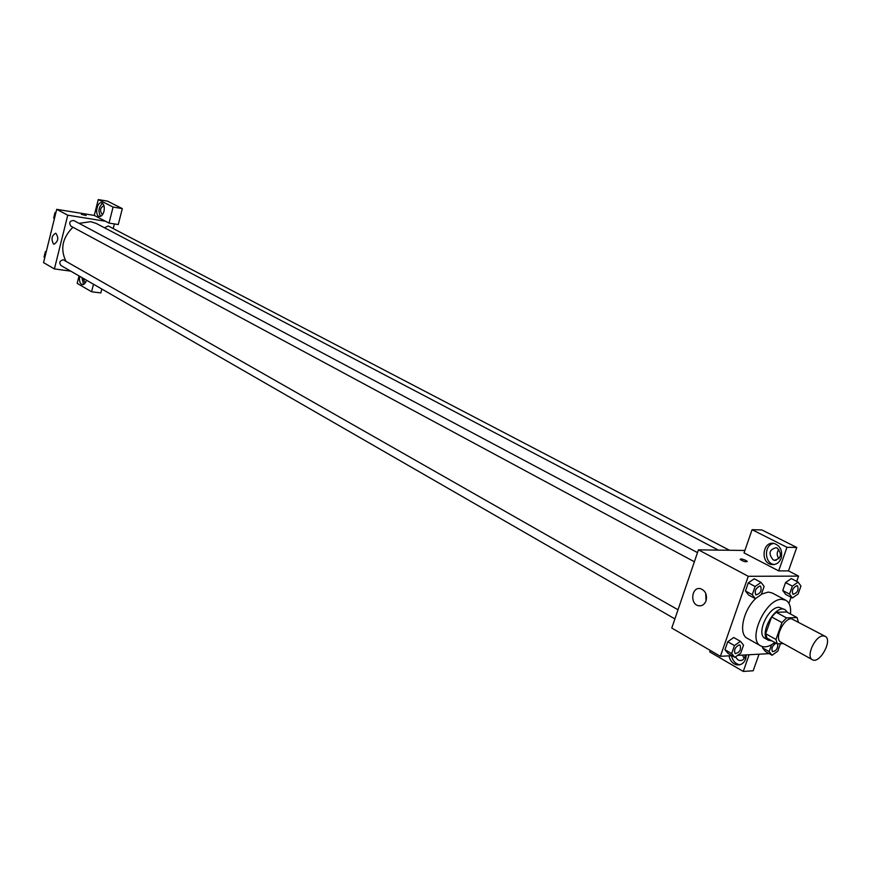 <?xml version="1.0" encoding="UTF-8"?>
<svg xmlns="http://www.w3.org/2000/svg" width="871" height="871" viewBox="0 0 871 871"><rect width="100%" height="100%" fill="white"/><g stroke="black" fill="none" stroke-linecap="round" stroke-linejoin="round"><path stroke-width="1.31" d="M823.193 635.895L825.164 636.309C833.057 639.88 819.611 664.421 812.349 659.695C805.544 656.745 815.147 635.612 823.193 635.895M812.349 659.695L780.841 642.167C773.96 639.162 783.367 618.356 791.456 618.726L825.164 636.309M777.27 643.876L766.992 638.149L765.685 633.718L771.608 616.94L781.962 622.591L775.974 639.445L777.27 643.876L783.377 643.582M771.608 616.94L776.137 612.28L786.731 611.986L797.074 617.561L798.293 621.785M797.074 617.561L786.502 617.898L781.962 622.591M776.137 612.28L786.502 617.898M787.515 612.411L785.152 609.744C775.364 603.461 757.868 635.384 768.429 640.25L771.793 640.827M768.429 640.25L765.032 638.345C755.821 634.306 768.276 606.717 779.077 607.305L785.152 609.744M765.685 633.718L775.974 639.445M774.82 642.515C769.333 646.728 764.64 647.861 760.742 645.901C746.948 639.826 765.729 598.366 781.897 599.346L785.784 600.228C789.551 602.471 791.118 607.065 790.487 614.011M761.406 594.196L768.266 592.073L772.163 592.966L785.784 600.228M760.742 645.901L747.296 638.323C737.977 634.034 743.366 609.362 756.268 598.039M788.919 603.363L791.086 597.266M796.715 581.393L798.587 576.112L748.265 576.297L720.382 656.309L731.912 655.678M737.574 655.373L769.213 653.642M798.076 582.1L791.282 578.562L785.566 582.568L782.757 590.505L785.675 594.392L792.436 597.985L798.13 593.957L800.95 586.031L798.076 582.1L792.36 586.129L789.54 594.087L792.436 597.985M771.575 644.725L769.137 651.595L762.484 647.828L762.887 646.696L762.484 647.828L765.446 651.508L772.087 655.264L777.792 651.127L780.427 643.723M740.415 641.328L733.709 637.518L727.753 641.731L724.955 649.733L728.123 653.49L734.797 657.355L740.731 653.108L743.54 645.117L740.415 641.328L734.46 645.563L731.651 653.598L734.797 657.355M761.069 582.394L754.232 578.769L748.287 582.862L745.445 590.995L748.559 594.991L755.364 598.66L761.298 594.534L764.139 586.423L761.069 582.394L755.113 586.51L752.261 594.675L755.364 598.66M744.879 550.461L698.433 549.851L671.781 628.045L720.382 656.309M746.327 654.894L745.663 659.02C743.867 663.364 740.927 665.302 736.833 664.845C732.696 663.8 730.094 660.795 729.016 655.841M749.136 654.742L743.257 671.432L709.702 651.878L710.213 650.397M731.509 655.7C732.587 660.654 735.189 663.648 739.327 664.704L739.795 664.769M745.293 654.948C744.77 658.824 742.876 660.675 739.599 660.501L738.031 659.924L735.44 656.897M744.161 658.465L742.419 655.101M743.257 671.432L753.165 670.779L759.033 654.197M706.043 600.827C704.53 604.528 702.08 606.172 698.694 605.759C689.669 604.398 691.498 586.477 700.436 588.665C705.456 590.603 707.317 594.653 706.043 600.827L705.75 593.38M698.433 549.851L748.265 576.297M745.924 560.445L747.285 561.447C745.783 562.209 743.399 561.534 740.154 559.422C740.481 558.583 742.408 558.932 745.924 560.445M778.663 570.886L786.97 547.304L752.087 529.699L744.041 552.9L778.663 570.886L788.484 570.886L798.587 576.112M781.124 558.257C779.142 562.971 775.919 565.05 771.466 564.484C759.926 562.666 762.735 540.608 774.145 543.46C780.416 545.834 782.746 550.766 781.124 558.257M773.971 543.417C764.009 544.321 763.965 563.036 773.938 564.495L774.188 564.55M773.165 559.846C768.2 553.695 769.169 549.645 776.039 547.696L777.27 548.131C782.256 554.261 781.309 558.311 774.439 560.293L773.165 559.846M778.968 558.703C776.649 555.567 776.616 552.443 778.87 549.361M752.087 529.699L761.929 529.96L796.758 547.456L786.97 547.304M788.484 570.886L796.758 547.456M79.065 223.357L90.802 221.67L96.322 223.488L718.379 550.113M65.902 261.104C60.055 249.095 62.396 237.805 72.914 227.233M697.486 552.606L73.774 220.526C69.756 220.766 68.765 222.628 70.801 226.101L694.361 561.773M104.444 227.756L108.265 225.981L729.452 550.254M674.894 618.911L60.894 265.47C58.934 262.639 59.718 260.734 63.213 259.754L678.008 609.754M114.395 223.934L113.208 228.561M105.467 221.234L109.017 223.074L113.078 207.058L98.249 199.568L94.264 215.409L105.467 221.234L67.753 215.191L54.405 268.932L70.747 271.142M101.82 289.03L100.829 292.928L91.586 291.752L77.171 283.347L79.043 275.922M113.078 207.058L122.321 208.605L107.449 201.125L98.249 199.568M122.321 208.605L118.26 224.544L109.017 223.074M85.815 282.16L84.552 282.128L83.278 278.35M81.863 277.544L83.583 284.523M86.567 280.244L84.705 283.728L82.201 284.675C79.871 283.598 79.043 280.8 79.729 276.314M102.974 213.983L102.049 214.103C99.675 210.695 100.143 207.984 103.475 205.948L104.139 206.329M102.604 203.346C98.575 207.113 97.911 211.446 100.633 216.335M103.954 211.446C102.898 214.974 101.33 216.639 99.272 216.444C94.471 215.627 96.953 201.375 101.646 202.845C104.019 203.999 104.792 206.863 103.954 211.446M93.491 284.24L91.586 291.752M94.264 215.409L56.702 209.334L43.55 262.617L54.405 268.932M53.545 244.065C50.921 239.111 51.672 235.497 55.766 233.199C58.901 237.761 58.313 241.441 53.991 244.228L53.545 244.065M56.702 209.334L67.753 215.191M86.164 215.551L81.406 214.342M56.005 212.165L55.015 212.578L53.686 217.979L54.405 218.654M55.015 212.578L55.798 212.992M53.686 217.979L54.459 218.392M46.348 251.284L45.368 251.708L44.051 257.054L44.759 257.718M45.368 251.708L46.13 252.144M44.051 257.054L44.813 257.489M755.897 594.893L755.865 594.882C754.253 591.246 755.571 588.284 759.806 586.009L760.579 586.194C762.016 590.701 760.448 593.597 755.897 594.893C754.286 591.257 755.593 588.295 759.828 586.02L760.579 586.194M754.232 578.769L748.287 582.862L755.113 586.51M748.287 582.862L745.445 590.995L752.261 594.675M745.445 590.995L748.559 594.991M735.211 653.631L735.178 653.609C733.676 650.071 735.004 647.164 739.174 644.888L740.034 645.084C741.341 649.603 739.729 652.444 735.211 653.631C733.698 650.082 735.026 647.175 739.196 644.899L740.045 645.095M733.709 637.518L727.753 641.731L734.46 645.563M727.753 641.731L724.955 649.733L731.651 653.598M724.955 649.733L728.123 653.49M796.823 585.628L797.542 585.802C798.892 590.146 797.39 592.988 793.013 594.316L792.991 594.305C791.467 590.767 792.741 587.881 796.823 585.628M791.282 578.562L785.566 582.568L792.36 586.129M785.566 582.568L782.757 590.505L789.54 594.087M782.757 590.505L785.675 594.392M792.991 594.305L793.013 594.316C791.489 590.788 792.773 587.892 796.856 585.65L797.542 585.802M769.137 651.595L772.087 655.264M772.555 651.639L772.533 651.628C771.042 648.579 772.196 645.759 775.985 643.168C772.229 645.77 771.075 648.601 772.555 651.639C776.235 651.062 777.977 648.47 777.77 643.854M762.484 647.828L765.446 651.508M736.833 664.845L739.327 664.704M741.635 660.392L739.599 660.501M698.694 605.759L701.155 605.704M771.466 564.484L773.938 564.495M776.203 560.303L774.439 560.293"/></g></svg>
